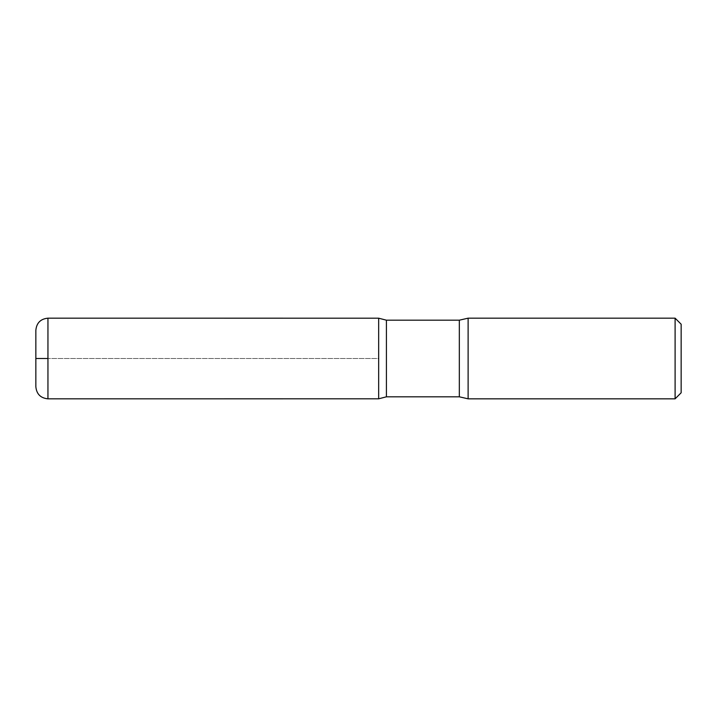 <?xml version="1.0" encoding="UTF-8"?>
<svg xmlns="http://www.w3.org/2000/svg" width="717" height="717" viewBox="0 0 717 717"><rect width="100%" height="100%" fill="white"/><g stroke="black" fill="none" stroke-linecap="round" stroke-linejoin="round"><path stroke-width="0.54" stroke-dasharray="3.58 2.69" d="M681.15 324.218L681.15 392.782M675.1 318.169L675.1 398.831M386.418 320.185L386.418 396.815M378.666 358.5L378.666 398.804L378.666 318.196L378.666 358.5L47.949 358.5L378.666 358.5M468.12 318.169L468.12 398.831M35.85 330.268L35.85 386.732M459.328 320.185L459.328 396.815M47.949 318.169L47.949 398.831"/><path stroke-width="1.08" d="M675.1 318.169L675.1 398.831L681.15 392.782L681.15 324.218L675.1 318.169L468.12 318.169L459.328 320.185L386.418 320.185L378.666 318.196L378.666 398.804L378.666 318.196L47.949 318.169C40.6 318.886 36.567 322.919 35.85 330.268L35.85 386.732C36.567 394.081 40.6 398.114 47.949 398.831L47.949 318.169M675.1 398.831L468.12 398.831L459.328 396.815L386.418 396.815L386.418 320.185M468.12 398.831L468.12 318.169M47.949 358.5L35.85 358.5L47.949 358.5M459.328 396.815L459.328 320.185M386.418 396.815L378.666 398.804L47.949 398.831"/></g></svg>
